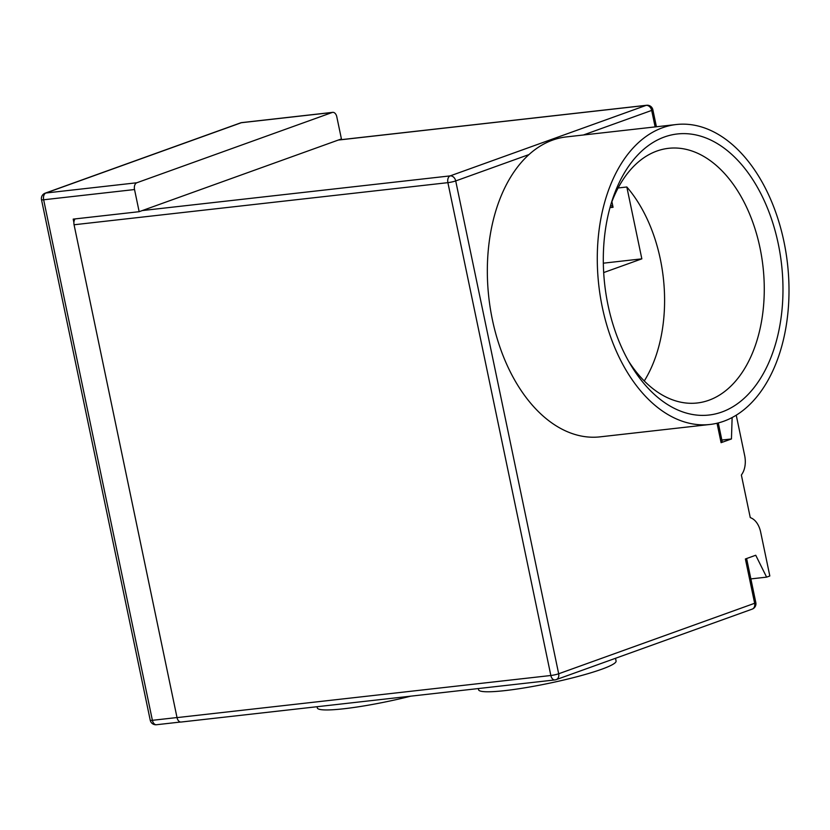 <?xml version="1.0" encoding="UTF-8"?>
<svg xmlns="http://www.w3.org/2000/svg" width="830" height="830" viewBox="0 0 830 830"><rect width="100%" height="100%" fill="white"/><g stroke="black" fill="none" stroke-linecap="round" stroke-linejoin="round"><path stroke-width="1.25" d="M611.897 201.711L613.059 207.293L610.704 205.083M609.977 207.645L613.059 207.293M75.094 218.913A5.696 3.579 83.6 0 0 74.254 220.49A5.696 3.579 83.6 0 0 73.891 222.44L73.196 219.12L139.16 211.692L134.533 189.541A5.696 3.579 -96.4 0 1 134.719 185.266A5.696 3.579 -96.4 0 1 136.805 182.766L332.208 112.475A5.696 3.579 -96.4 0 1 332.726 112.351L241.831 122.591A5.696 3.579 83.6 0 0 241.312 122.716A5.696 4.378 -109.8 0 0 240.544 122.892L45.142 193.183A5.696 4.378 70.2 0 1 45.92 193.006A5.696 3.579 83.6 0 0 43.834 195.507A5.696 3.579 83.6 0 0 43.648 199.781A5.696 0.654 168.2 0 1 41.541 199.771A5.696 0.654 168.2 0 1 41.5 199.708L150.24 720.243A5.696 0.654 -11.8 0 0 150.282 720.305A5.696 0.654 -11.8 0 0 152.388 720.316A5.696 3.579 83.6 0 0 154.214 723.864A5.696 3.579 83.6 0 0 156.455 724.735L180.525 722.027M332.726 112.351A5.696 3.579 -96.4 0 1 334.967 113.222A5.696 3.579 -96.4 0 1 336.793 116.781L341.421 138.932L142.304 210.561L450.161 175.887L646.124 105.379A5.696 3.579 -96.4 0 1 646.643 105.265L338.526 139.969M139.16 211.692L142.304 210.561M73.891 222.44A5.696 3.579 83.6 0 0 74.067 224.764L177.029 717.608A5.696 3.579 83.6 0 0 178.844 721.166A5.696 3.579 83.6 0 0 181.096 722.038L554.917 679.926A5.696 5.696 0 0 0 556.204 679.625A5.696 4.378 70.2 0 1 555.436 679.801A5.696 3.579 -96.4 0 1 554.917 679.926A5.696 3.579 -96.4 0 1 552.666 679.054A5.696 3.579 -96.4 0 1 550.85 675.496A5.696 0.654 -11.8 0 0 554.959 674.79A5.696 0.654 -11.8 0 0 558.673 673.773A5.696 4.378 70.2 0 1 558.206 677.83A5.696 4.378 70.2 0 1 556.204 679.625L752.177 609.127A5.696 4.378 -109.8 0 0 754.169 607.332A5.696 4.378 -109.8 0 0 754.646 603.275A5.696 0.654 -11.8 0 0 755.819 602.601A5.696 0.654 -11.8 0 0 755.777 602.549M177.029 717.608L550.85 675.496L447.889 182.652A5.696 3.579 -96.4 0 1 448.076 178.377A5.696 3.579 -96.4 0 1 450.161 175.887A5.696 4.378 70.2 0 1 453.605 177.153A5.696 4.378 70.2 0 1 455.712 180.93A5.696 0.654 168.2 0 1 451.997 181.946A5.696 0.654 168.2 0 1 447.889 182.652L74.067 224.764M721.861 440.035L731.448 438.956L732.133 417.563M718.282 422.947L722.266 442.017A5.696 0.654 -11.8 0 1 721.094 442.681L731.448 438.956M736.241 415.208L744.666 455.556A18.986 11.942 -96.4 0 1 745.07 465.34A18.986 11.942 -96.4 0 1 742.3 473.598L741.377 475.071L750.247 517.536L751.607 518.19A18.986 11.942 -96.4 0 1 757.209 523.44A18.986 11.942 -96.4 0 1 760.664 532.113L769.825 575.979L766.609 577.14L755.736 555.249L745.392 558.974L754.646 603.275L558.673 673.773L455.712 180.93L528.98 154.567A150.915 94.973 83.6 0 0 492.356 319.56A150.915 94.973 83.6 0 0 600.09 436.85L710.034 424.462A150.915 94.973 -96.4 0 1 602.3 307.183A150.915 94.973 -96.4 0 1 676.253 124.531A150.915 94.973 -96.4 0 1 783.987 241.821A150.915 94.973 -96.4 0 1 710.034 424.462M676.253 124.531L566.309 136.919A150.915 94.973 83.6 0 0 528.98 154.567M652.816 109.695A5.696 0.654 168.2 0 1 652.857 109.757A5.696 0.654 168.2 0 1 651.685 110.421L583.386 135M778.27 243.875A141.422 88.997 83.6 0 0 698.736 135.612A141.422 88.997 83.6 0 0 612.239 200.113A141.422 88.997 83.6 0 0 608.017 305.129A141.422 88.997 83.6 0 0 630.821 365.024A141.422 88.997 83.6 0 0 741.232 400.838A141.422 88.997 83.6 0 0 778.27 243.875M628.601 361.195A128.131 80.635 83.6 0 0 697.231 402.986A128.131 80.635 83.6 0 0 760.01 247.911A128.131 80.635 83.6 0 0 668.544 148.321A128.131 80.635 83.6 0 0 610.922 204.325M618.122 187.974L626.826 186.989A128.131 80.635 -96.4 0 1 660.327 259.136A128.131 80.635 -96.4 0 1 644.267 380.97M626.826 186.989L641.839 258.846L603.327 263.183M641.839 258.846L603.68 272.572M750.87 578.904L766.609 577.14M317.07 706.714L317.319 707.928A70.239 8.072 -11.8 0 0 410.777 696.163M478.319 688.547L478.578 689.761A70.239 8.072 -11.8 0 0 505.045 690.602A70.239 8.072 -11.8 0 0 578.251 676.388A70.239 8.072 -11.8 0 0 616.078 661.033L615.507 658.294M134.533 189.541L43.648 199.781L152.388 720.316L177.018 717.545M332.208 112.475L241.312 122.716L45.92 193.006L136.805 182.766M655.129 126.917L651.685 110.421A5.696 4.378 -109.8 0 0 649.579 106.655A5.696 4.378 -109.8 0 0 646.124 105.379L338.277 140.062M721.094 442.681L717.037 423.248M150.24 720.243A5.696 5.696 0 0 0 156.455 724.735M241.831 122.591A5.696 5.696 0 0 0 240.544 122.892M752.177 609.127A5.696 5.696 0 0 0 755.819 602.601L746.616 558.528M656.416 126.772L652.857 109.757A5.696 5.696 0 0 0 646.643 105.265M45.142 193.183A5.696 5.696 0 0 0 41.5 199.708"/></g></svg>
